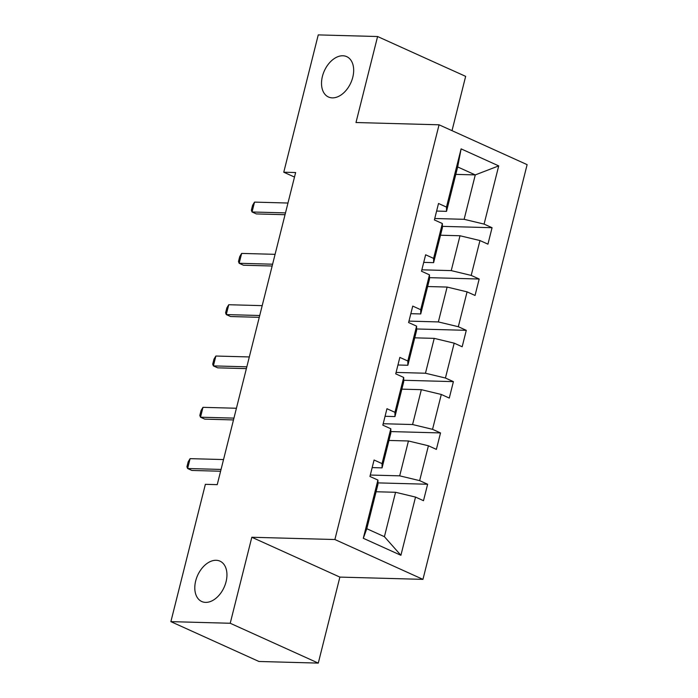 <?xml version="1.0" encoding="UTF-8"?>
<svg xmlns="http://www.w3.org/2000/svg" width="698" height="698" viewBox="0 0 698 698"><rect width="100%" height="100%" fill="white"/><g stroke="black" fill="none" stroke-linecap="round" stroke-linejoin="round"><path stroke-width="1.05" d="M332.309 97.868A22.153 14.536 114.3 0 1 328.47 97.005A22.153 14.536 114.3 0 1 323.253 73.587A22.153 14.536 114.3 0 1 342.884 55.77A22.153 14.536 114.3 0 1 346.731 56.643A22.153 14.536 114.3 0 1 351.94 80.052A22.153 14.536 114.3 0 1 332.309 97.868M205.587 602.383A22.153 14.536 114.3 0 1 201.739 601.519A22.153 14.536 114.3 0 1 196.531 578.101A22.153 14.536 114.3 0 1 216.162 560.285A22.153 14.536 114.3 0 1 220.001 561.157A22.153 14.536 114.3 0 1 225.218 584.566A22.153 14.536 114.3 0 1 205.587 602.383M452.016 130.666L465.653 76.361L377.592 36.523L318.253 34.9L283.763 172.214L294.495 177.065M422.953 579.366L527.121 164.641L439.059 124.802L334.892 539.528L422.953 579.366L339.874 577.098L251.821 537.259L230.218 623.262L318.279 663.1L339.874 577.098M318.279 663.1L258.941 661.477L170.879 621.639L230.218 623.262M434.741 218.509L464.126 219.312L475.277 174.91L498.712 165.888L484.089 224.102L492.064 227.714L442.375 226.353M455.803 174.378L475.277 174.91L457.67 166.944L446.519 211.346L436.608 211.066M464.126 219.312L484.089 224.102M421.854 269.812L451.24 270.615L459.999 235.758L479.962 240.548L487.937 244.16L492.064 227.714M479.962 240.548L471.202 275.413L479.177 279.017L429.488 277.656M408.967 321.115L438.353 321.926L447.113 287.061L467.075 291.86L475.05 295.463L479.177 279.017M467.075 291.86L458.316 326.716L466.29 330.329L416.601 328.967M396.08 372.427L425.466 373.229L434.226 338.364L454.189 343.163L462.163 346.766L466.29 330.329M454.189 343.163L445.429 378.028L453.403 381.632L403.714 380.27M383.193 423.73L412.579 424.532L421.339 389.676L441.302 394.466L449.276 398.078L453.403 381.632M441.302 394.466L432.542 429.331L440.517 432.935L390.828 431.573M370.306 475.041L399.692 475.844L408.443 440.979L428.415 445.778L436.381 449.381L440.517 432.935M428.415 445.778L419.655 480.634L427.63 484.246L377.941 482.885M415.528 497.081L400.905 555.294L363.3 538.28L377.923 480.067L377.95 484.316L366.799 528.718L384.406 536.683L395.557 492.282L415.528 497.081L423.494 500.693L427.63 484.246M382.05 463.62L390.81 428.764L390.836 433.013L382.076 467.869L382.05 463.62L374.076 460.017L369.949 476.464L377.923 480.067M394.937 412.317L403.697 377.452L403.723 381.701L394.963 416.566L394.937 412.317L386.962 408.714L382.836 425.152L390.81 428.764M407.824 361.014L416.584 326.149L416.61 330.398L407.85 365.263L407.824 361.014L399.849 357.402L395.722 373.849L403.697 377.452M420.711 309.703L429.471 274.846L429.497 279.095L420.737 313.952L420.711 309.703L412.736 306.099L408.609 322.546L416.584 326.149M433.598 258.4L442.358 223.535L442.384 227.784L433.624 262.649L433.598 258.4L425.632 254.787L421.496 271.234L429.471 274.846M446.519 211.346L446.484 207.088L438.519 203.484L434.383 219.931L442.358 223.535M446.484 207.088L461.108 148.875L498.712 165.888M170.879 621.639L205.369 484.325L217.235 484.648L295.629 172.537L283.763 172.214M433.624 262.649L423.721 262.378M440.517 235.217L459.999 235.758M451.24 270.615L471.202 275.413M420.737 313.952L410.834 313.681M427.63 286.529L447.113 287.061M438.353 321.926L458.316 326.716M407.85 365.263L397.947 364.993M414.743 337.832L434.226 338.364M425.466 373.229L445.429 378.028M394.963 416.566L385.06 416.296M401.856 389.144L421.339 389.676M412.579 424.532L432.542 429.331M382.076 467.869L372.174 467.599M388.969 440.447L408.443 440.979M399.692 475.844L419.655 480.634M363.3 538.28L366.799 528.718M377.592 36.523L355.989 122.525L439.059 124.802M251.821 537.259L334.892 539.528M376.082 491.75L395.557 492.282M384.406 536.683L400.905 555.294M461.108 148.875L457.67 166.944M221.057 469.431L187.614 468.515L186.933 466.77L188.172 461.832L190.092 458.647L223.535 459.563M190.092 458.647L187.614 468.515L191.898 470.452L220.603 471.237M233.943 418.119L200.501 417.203L199.82 415.458L201.059 410.529L202.978 407.335L236.421 408.251M202.978 407.335L200.501 417.203L204.784 419.14L233.49 419.926M246.83 366.816L213.387 365.9L212.707 364.155L213.946 359.226L215.865 356.032L249.308 356.948M215.865 356.032L213.387 365.9L217.671 367.837L246.377 368.623M259.717 315.505L226.274 314.589L225.594 312.852L226.833 307.914L228.752 304.729L262.195 305.645M228.752 304.729L226.274 314.589L230.558 316.534L259.263 317.32M272.604 264.202L239.161 263.286L238.48 261.541L239.719 256.611L241.639 253.418L275.082 254.334M241.639 253.418L239.161 263.286L243.445 265.223L272.15 266.008M285.491 212.899L252.048 211.983L251.367 210.238L252.606 205.299L254.526 202.115L287.977 203.031M254.526 202.115L252.048 211.983L256.332 213.92L285.037 214.705"/></g></svg>
